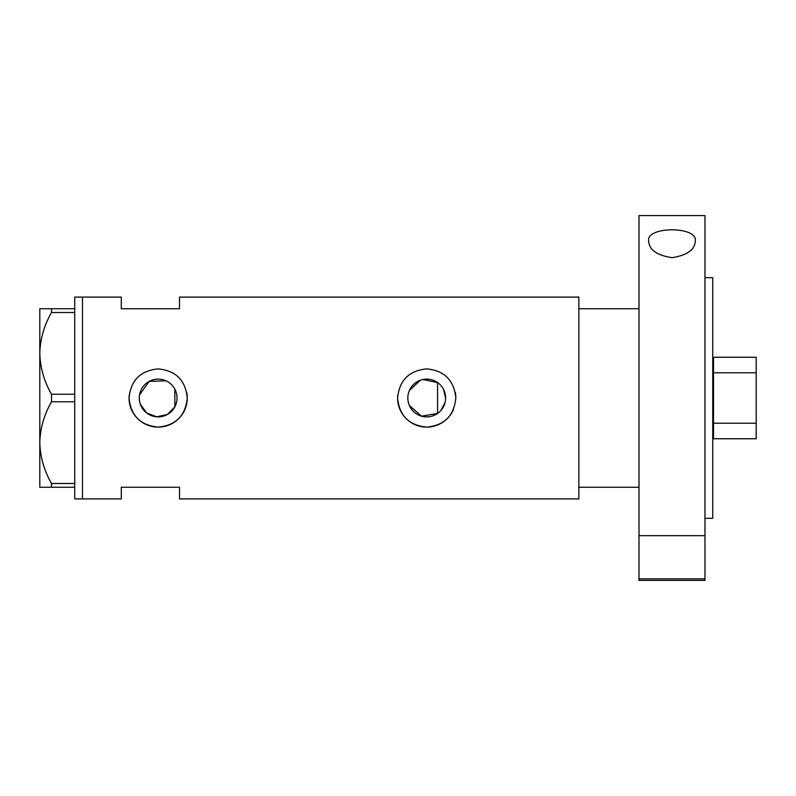 <?xml version="1.0" encoding="UTF-8"?>
<svg xmlns="http://www.w3.org/2000/svg" width="796" height="796" viewBox="0 0 796 796"><rect width="100%" height="100%" fill="white"/><g stroke="black" fill="none" stroke-linecap="round" stroke-linejoin="round"><path stroke-width="1.19" d="M422.815 379.523L437.581 382.558L437.581 413.442L421.572 416.169L409.403 405.532M408.547 403.124L408.02 400.587M176.483 402.557L175.797 404.756M440.924 410.438L445.064 402.478M445.601 398A18.885 18.885 0 0 0 426.716 379.115A18.885 18.885 0 0 0 407.841 398A18.885 18.885 0 0 0 426.716 416.885A18.885 18.885 0 0 0 445.601 398L443.471 389.284M139.28 398A18.885 18.885 0 0 0 158.165 416.885A18.885 18.885 0 0 0 177.04 398A18.885 18.885 0 0 0 158.165 379.115A18.885 18.885 0 0 0 139.28 398L139.549 401.144M140.325 404.179L146.613 412.935L156.713 416.825L167.309 414.517L174.851 406.836L174.851 389.164M129.201 395.134A29.104 29.104 0 0 0 129.061 398C130.773 415.691 140.474 425.392 158.165 427.104C175.846 425.402 185.548 415.701 187.269 398C185.548 380.309 175.846 370.608 158.175 368.896C140.474 370.608 130.773 380.309 129.061 398A29.104 29.104 0 0 0 158.165 427.104A29.104 29.104 0 0 0 186.712 392.299M397.751 395.134A29.104 29.104 0 0 0 397.612 398C399.323 415.691 409.025 425.392 426.716 427.104C444.397 425.402 454.098 415.701 455.819 398C454.098 380.309 444.397 370.608 426.736 368.896C409.025 370.608 399.323 380.309 397.612 398A29.104 29.104 0 0 0 453.581 409.194M74.724 308.739L74.724 312.51L51.501 312.51L51.501 308.739L74.724 308.739L74.724 297.097L82.486 297.097L82.486 498.903L82.486 297.097L121.3 297.097L121.3 308.739L179.508 308.739L179.508 297.097L578.851 297.097L578.851 487.261L638.999 487.261M74.724 487.261L51.501 487.261L51.501 483.49L74.724 483.49L74.724 498.903L121.3 498.903L121.3 487.261L179.508 487.261L179.508 498.903L578.851 498.903L578.851 308.739L638.999 308.739M165.916 380.786L149.23 381.364L139.549 394.866M455.819 398A29.104 29.104 0 0 0 455.262 392.299M175.797 391.244L176.483 393.443M409.413 390.458L420.348 380.229M74.724 394.239L74.724 401.761L51.501 401.761L51.501 394.239L74.724 394.239L74.724 312.51M74.724 483.49L74.724 401.761M51.501 483.49C44.138 470.705 40.238 457.083 39.8 442.626L39.8 487.261L51.501 487.261M51.501 394.239C44.138 381.453 40.238 367.832 39.8 353.374L39.8 442.626C40.188 428.377 44.088 414.756 51.501 401.761M51.501 308.739L39.8 308.739L39.8 353.374C40.188 339.116 44.088 325.494 51.501 312.51M713.514 378.01L712.738 378.01M713.514 417.99L712.738 417.99M756.2 372.777L713.514 372.777L713.514 357.255L756.2 357.255L756.2 438.745L713.514 438.745L713.514 423.223L756.2 423.223M713.514 372.777L713.514 423.223M704.977 578.861L704.977 535.668L638.999 535.668L704.977 535.668L704.977 215.597L638.999 215.597L638.999 578.861L704.977 578.861L704.977 580.403L638.999 580.403L638.999 578.861M648.7 241.238C645.427 226.064 698.39 225.955 695.266 241.238C694.779 249.835 687.038 255.317 672.053 257.675C657.008 255.367 649.218 249.884 648.7 241.238M704.977 277.695L712.738 277.695L712.738 518.305L704.977 518.305M713.514 361.135L712.738 361.135"/></g></svg>
